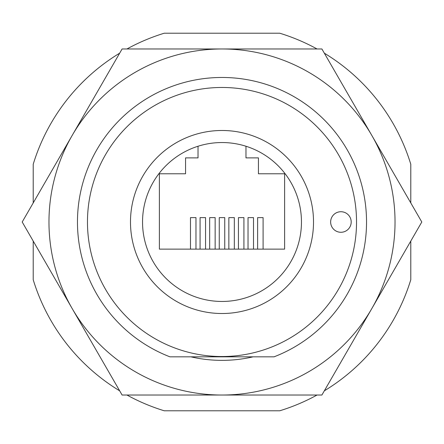 <?xml version="1.0" encoding="UTF-8"?>
<svg xmlns="http://www.w3.org/2000/svg" width="444" height="444" viewBox="0 0 444 444"><rect width="100%" height="100%" fill="white"/><g stroke="black" fill="none" stroke-linecap="round" stroke-linejoin="round"><path stroke-width="0.67" d="M330.641 222A10.273 10.273 0 0 0 340.914 232.273A10.273 10.273 0 0 0 351.193 222A10.273 10.273 0 0 0 340.914 211.727A10.273 10.273 0 0 0 330.641 222M313.514 222A91.514 91.514 0 0 1 222 313.514A91.514 91.514 0 0 1 130.486 222A91.514 91.514 0 0 1 222 130.486A91.514 91.514 0 0 1 313.514 222M142.541 222A79.459 79.459 0 0 0 222 301.459A79.459 79.459 0 0 0 301.459 222A79.459 79.459 0 0 0 222 142.541A79.459 79.459 0 0 0 142.541 222M366.533 222A144.533 144.533 0 0 0 222 77.467A144.533 144.533 0 0 0 169.941 356.832L274.059 356.832A144.533 144.533 0 0 0 366.533 222M356.532 222A134.532 134.532 0 0 0 222 87.468A134.532 134.532 0 0 0 87.468 222A134.532 134.532 0 0 0 222 356.532A134.532 134.532 0 0 0 356.532 222M198.024 146.243L198.024 157.886L185.559 157.886L185.559 173.776L159.39 173.776L159.39 249.128L284.61 249.128L284.61 173.776L258.441 173.776L258.441 157.886L245.976 157.886L245.976 146.243M205.561 249.128L205.561 217.616L200.078 217.616L200.078 249.128M224.742 249.128L224.742 217.616L219.258 217.616L219.258 249.128M253.513 249.128L253.513 217.616L248.03 217.616L248.03 249.128M234.332 249.128L234.332 217.616L228.849 217.616L228.849 249.128M243.923 249.128L243.923 217.616L238.439 217.616L238.439 249.128M263.098 249.128L263.098 217.616L257.62 217.616L257.62 249.128M215.151 249.128L215.151 217.616L209.668 217.616L209.668 249.128M195.971 249.128L195.971 217.616L190.487 217.616L190.487 249.128M324.325 390.831A197.419 197.419 0 0 0 410.789 279.737L410.789 241.075M410.789 202.925L410.789 164.263A197.419 197.419 0 0 0 324.325 53.169M126.956 395.032A197.419 197.419 0 0 0 164.263 410.789L279.737 410.789A197.419 197.419 0 0 0 317.044 395.032M33.211 241.075L33.211 279.737A197.419 197.419 0 0 0 119.675 390.831M119.675 53.169A197.419 197.419 0 0 0 33.211 164.263L33.211 202.925M317.044 48.968A197.419 197.419 0 0 0 279.737 33.211L164.263 33.211A197.419 197.419 0 0 0 126.956 48.968M48.968 222A173.032 173.032 0 0 0 72.15 308.513L22.2 222L72.15 135.487A173.032 173.032 0 0 0 48.968 222M190.914 356.832A138.373 138.373 0 0 0 253.086 356.832M222 395.032A173.032 173.032 0 0 0 371.85 135.487A173.032 173.032 0 0 0 72.15 135.487L122.1 48.968L321.9 48.968L421.8 222L321.9 395.032L122.1 395.032L72.15 308.513A173.032 173.032 0 0 0 222 395.032"/></g></svg>
